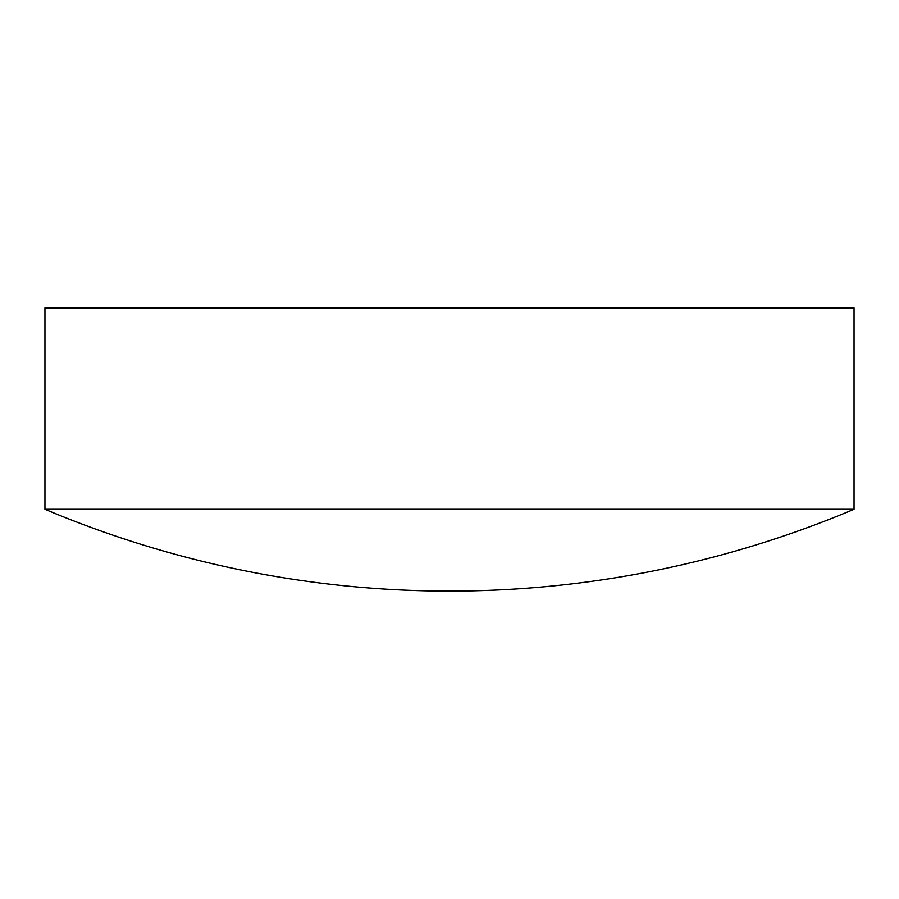 <?xml version="1.0" encoding="UTF-8"?>
<svg xmlns="http://www.w3.org/2000/svg" width="899" height="899" viewBox="0 0 899 899"><rect width="100%" height="100%" fill="white"/><g stroke="black" fill="none" stroke-linecap="round" stroke-linejoin="round"><path stroke-width="1.35" d="M854.05 509.272L854.05 307.908L44.95 307.908L44.95 509.272A1041.042 1041.042 0 0 0 854.05 509.272L44.95 509.272"/></g></svg>

